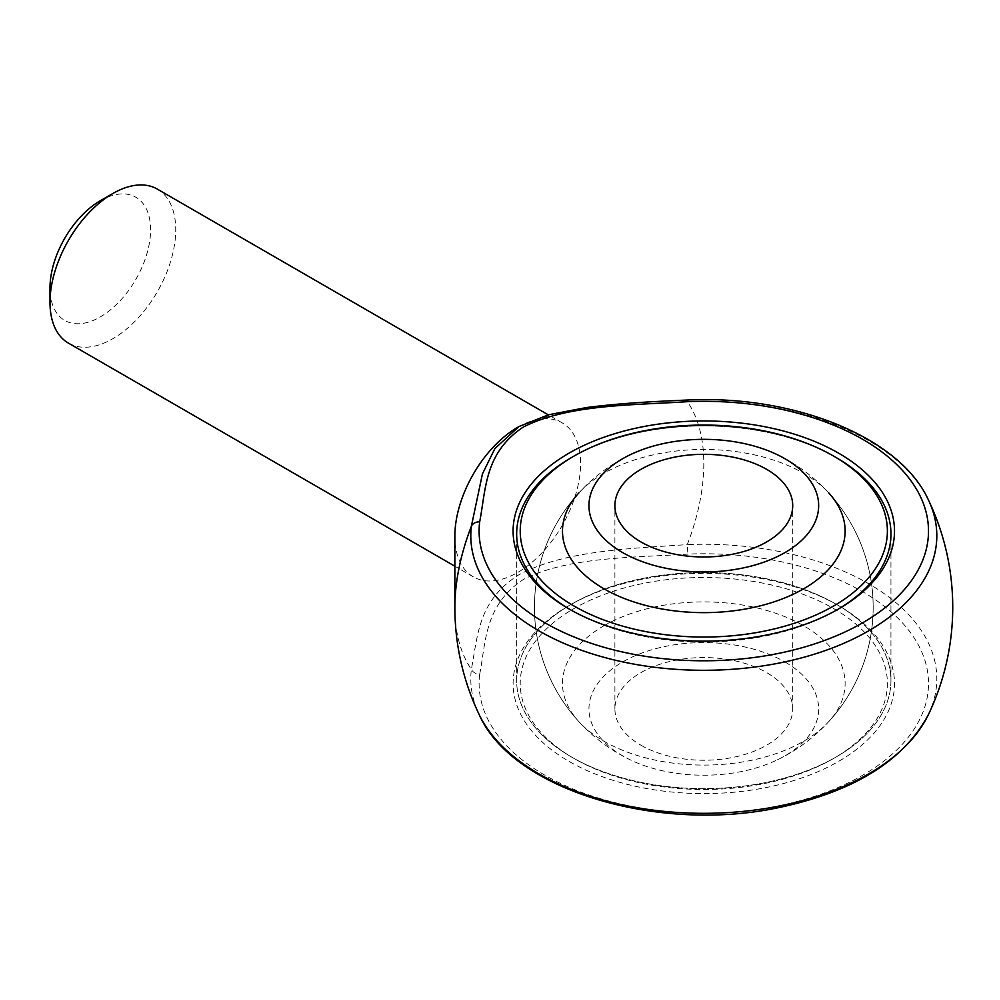 <?xml version="1.0" encoding="UTF-8"?>
<svg xmlns="http://www.w3.org/2000/svg" width="1000" height="1000" viewBox="0 0 1000 1000"><rect width="100%" height="100%" fill="white"/><g stroke="black" fill="none" stroke-linecap="round" stroke-linejoin="round"><path stroke-width="0.75" stroke-dasharray="5 3.75" d="M785.025 662.013A114.862 66.312 180 0 1 777.6 759.712A114.862 66.312 180 0 1 630 759.712A114.862 66.312 180 0 1 622.587 755.788A114.862 66.312 180 0 1 622.587 662.013A114.862 66.312 180 0 1 785.025 662.013M640.938 745.2A88.9 51.325 0 0 0 737.825 756.325A88.9 51.325 0 0 0 792.712 708.9A88.9 51.325 0 0 0 703.8 657.575A88.9 51.325 0 0 0 614.9 708.9A88.9 51.325 0 0 0 640.938 745.2M571.475 757A187.15 108.05 180 0 1 516.663 680.588A187.15 108.05 180 0 1 571.475 604.188L571.475 604.188A187.15 108.05 180 0 1 836.137 604.188A187.15 108.05 180 0 1 890.95 680.588A187.15 108.05 180 0 1 775.425 780.413A187.15 108.05 180 0 1 571.475 757A187.15 108.05 0 0 0 836.137 756.988A187.15 108.05 0 0 0 890.95 680.588A187.15 108.05 0 0 0 703.8 572.55A187.15 108.05 0 0 0 516.663 680.588A187.15 108.05 0 0 0 571.475 756.988A187.15 108.05 0 0 0 571.475 757L573.987 758.45A183.588 106 180 0 1 573.987 608.55A183.588 106 180 0 1 833.625 608.55A183.588 106 180 0 1 833.625 758.45A183.588 106 180 0 1 573.987 758.45L571.475 756.988M571.475 457.562A187.15 108.05 180 0 1 836.137 457.562A187.15 108.05 0 0 0 572.737 456.838M570.225 609.637A187.15 108.05 0 0 0 571.475 610.363L571.475 610.363A187.15 108.05 0 0 0 836.137 610.363A187.15 108.05 0 0 0 837.387 609.637A187.15 108.05 180 0 1 571.475 610.363L568.962 608.913L571.475 610.363A187.15 108.05 180 0 1 570.225 609.637M479.675 674.312C486.037 642 484.162 605.487 523.462 579.4C568.288 556.763 631.912 557.737 687.887 554.1A224.7 129.725 180 0 1 928.438 680.438A224.7 129.725 180 0 1 698.5 813.188A224.7 129.725 180 0 1 479.675 674.312A8.888 7.237 7 0 1 471.375 669.262A176.025 101.625 -60 0 1 454.862 607.275M568.962 605.638A190.7 110.1 0 0 0 568.95 605.65A190.7 110.1 0 0 0 568.962 761.35A190.7 110.1 0 0 0 838.65 761.35A190.7 110.1 0 0 0 838.65 605.65A190.7 110.1 0 0 0 568.962 605.638L571.475 604.188L568.95 605.65M519.038 426.5L556.425 413.05L599.025 406.712L687.3 401.562A176.025 101.625 -60 0 1 687.3 544.6C629.612 548.612 564.45 550.487 518.987 574.725C477.675 600.763 477.8 636.312 471.375 669.262A233.012 134.537 0 0 0 479.162 714.55M517.737 427.262A88.9 51.325 -60 0 1 562.188 422.85A88.9 51.325 -60 0 1 572.263 432.25A88.9 51.325 -60 0 1 517.737 572.438A88.9 51.325 -60 0 1 473.288 576.838A88.9 51.325 -60 0 1 454.862 536.15M157.312 189.1A88.9 51.325 -60 0 1 170.95 260.35A88.9 51.325 -60 0 1 112.863 338.688A88.9 51.325 -60 0 1 68.412 343.1M100.288 200.763A71.125 41.062 -60 0 1 150.588 229.8A71.125 41.062 -60 0 1 100.288 316.913A71.125 41.062 -60 0 1 50 287.875M928.438 714.55A233.012 134.537 0 0 0 687.3 544.6L687.887 554.1M687.525 400.025L687.3 401.562A233.012 134.537 180 0 1 928.438 500M603.875 625.8A141.312 81.587 180 0 1 787.712 617.85A141.312 81.587 180 0 1 828.763 721.6A141.312 81.587 180 0 1 703.8 765.088A141.312 81.587 180 0 1 578.85 721.6A141.312 81.587 180 0 1 603.875 625.8M828.763 721.6A169.363 169.363 0 0 0 828.763 492.95A141.312 81.587 0 0 0 603.875 473.363A141.312 81.587 0 0 0 578.85 492.95A169.363 169.363 0 0 0 578.85 721.6M630 454.837A169.363 169.363 0 0 0 630 759.712M777.6 759.712A169.363 169.363 0 0 0 777.6 454.837M792.712 708.9L792.712 505.65M614.9 708.9L614.9 505.65M890.95 680.588L890.95 533.962L890.95 680.588M516.663 680.588L516.663 533.962L516.663 680.588M562.188 422.85L548.312 414.85M473.288 576.838L454.862 566.213M836.137 604.188L838.65 605.65M836.137 610.363L838.65 608.913M833.625 758.45L836.137 756.988"/><path stroke-width="1.5" d="M622.587 552.537A114.862 66.312 0 0 0 788.5 550.438A114.862 66.312 0 0 0 777.6 454.837A114.862 66.312 0 0 0 630 454.837A114.862 66.312 0 0 0 622.587 552.537M640.938 541.938A88.9 51.325 0 0 0 737.825 553.075A88.9 51.325 0 0 0 792.712 505.65A88.9 51.325 0 0 0 703.8 454.312A88.9 51.325 0 0 0 614.9 505.65A88.9 51.325 0 0 0 640.938 541.938M572.737 456.838A187.15 108.05 0 0 0 516.663 533.962A187.15 108.05 0 0 0 570.225 609.637A187.15 108.05 180 0 1 516.663 533.962A187.15 108.05 180 0 1 571.475 457.562L573.987 456.1A183.588 106 0 0 0 573.987 606A183.588 106 0 0 0 833.625 606A183.588 106 0 0 0 833.625 456.1L833.625 456.1A183.588 106 0 0 0 573.987 456.1M837.387 609.637A187.15 108.05 0 0 0 890.95 533.962A187.15 108.05 0 0 0 836.137 457.562L836.137 457.562A187.15 108.05 180 0 1 890.95 533.962A187.15 108.05 180 0 1 837.387 609.637M687.887 401.65C631.925 405.325 568.688 404.237 523.5 426.938C484.288 452.812 485.988 489.55 479.675 521.862A224.7 129.725 0 0 0 698.5 660.75A224.7 129.725 0 0 0 928.438 527.987A224.7 129.725 0 0 0 687.887 401.65L687.525 400.025C660.037 401.275 626.038 402.55 586.75 407.5L548.513 414.787L519.038 426.5L494.9 448.537L482.425 473.95L471.375 526.237A8.888 7.237 7 0 1 479.675 521.862M838.65 608.913A190.7 110.1 180 0 1 568.962 608.913A190.7 110.1 180 0 1 568.95 608.913A190.7 110.1 180 0 1 568.962 453.2A190.7 110.1 180 0 1 838.65 453.2A190.7 110.1 180 0 1 838.65 608.913L838.65 608.913M519.038 426.512L517.737 427.262A88.9 51.325 -60 0 0 454.862 536.15L454.862 607.275A176.025 101.625 -60 0 1 471.375 526.237A233.012 134.537 180 0 0 726.85 669.638A233.012 134.537 180 0 0 928.438 500C900.088 437.238 794.125 394.762 687.525 400.025M454.862 566.213L68.412 343.1A88.9 51.325 -60 0 1 50 302.4A88.9 51.325 -60 0 1 112.863 193.512A88.9 51.325 -60 0 1 157.312 189.1L548.312 414.85M50 302.4L50 287.875A71.125 41.062 -60 0 1 100.288 200.763L112.863 193.512M578.85 492.95A141.312 81.587 0 0 0 619.9 596.7A141.312 81.587 0 0 0 803.725 588.75A141.312 81.587 0 0 0 828.763 492.95M833.625 456.1L836.137 457.562L833.625 456.1M454.862 607.275A248.938 248.938 0 0 0 479.162 714.55A233.012 134.537 0 0 0 703.8 813.325A233.012 134.537 0 0 0 928.438 714.55A248.938 248.938 0 0 0 928.438 500M479.162 714.55C512.125 790.125 658.55 833.575 779.375 807.475C854.25 791.462 903.938 760.487 928.438 714.55"/></g></svg>
